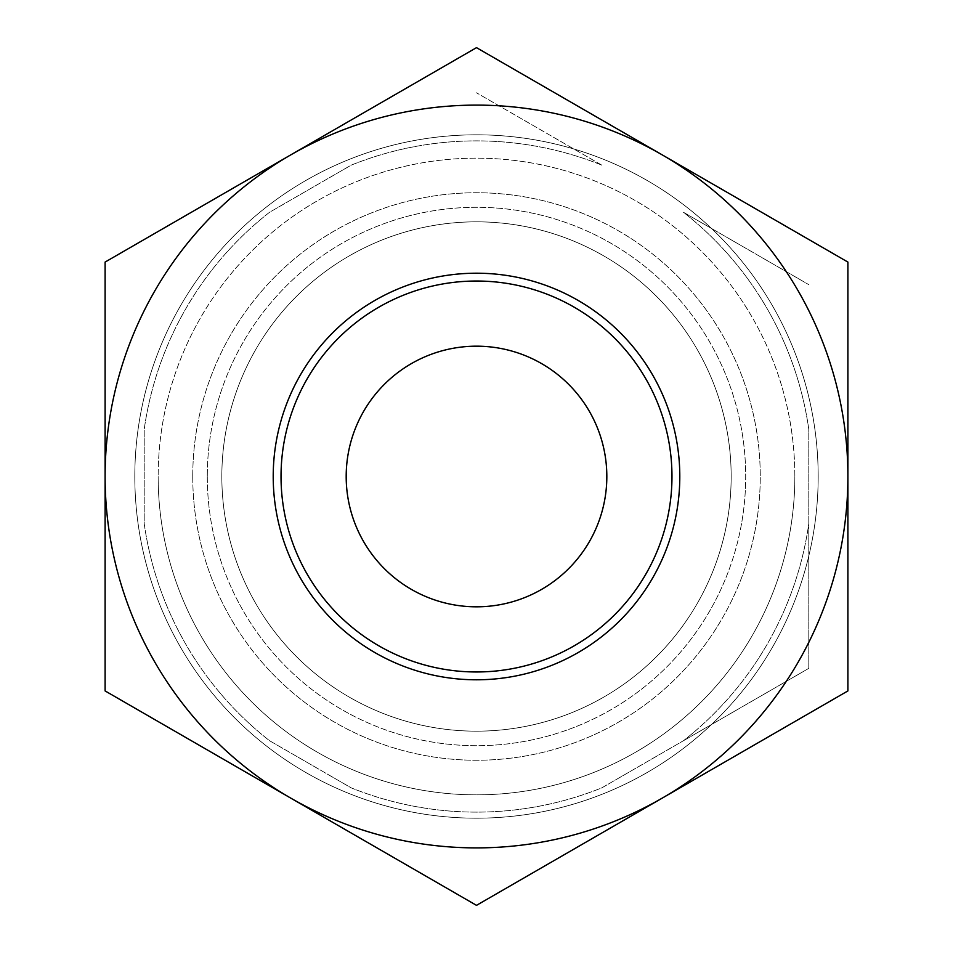 <?xml version="1.0" encoding="UTF-8"?>
<svg xmlns="http://www.w3.org/2000/svg" width="953" height="953" viewBox="0 0 953 953"><rect width="100%" height="100%" fill="white"/><g stroke="black" fill="none" stroke-linecap="round" stroke-linejoin="round"><path stroke-width="0.71" stroke-dasharray="4.76 3.57" d="M453.294 61.052L151.527 235.272M197.95 208.469L244.373 181.666M267.59 168.264L383.654 101.256M824.679 248.673L592.563 114.658M615.769 128.059L755.05 208.469M708.627 771.334L662.192 798.137A371.396 371.396 0 0 0 662.192 154.862L847.896 262.075L847.896 476.5A371.396 371.396 0 0 0 290.808 154.862L476.5 47.65L662.192 154.862A371.396 371.396 0 0 0 105.104 476.5L105.104 690.925L476.5 905.35L731.833 757.933M337.231 824.941L290.808 798.137A371.396 371.396 0 0 0 662.192 798.137L638.986 811.539M592.563 838.342L476.5 905.35L360.437 838.342M128.321 704.327L105.104 690.925L105.104 476.5A371.396 371.396 0 0 1 290.808 154.862A371.396 371.396 0 0 0 290.808 798.137A371.396 371.396 0 0 0 847.896 476.5L847.896 262.075L847.896 690.925L662.192 798.137A371.396 371.396 0 0 0 662.192 154.862A371.396 371.396 0 0 0 290.808 154.862L105.104 262.075L105.104 476.5A371.396 371.396 0 0 0 662.192 798.137L476.5 905.35L197.95 744.531M290.808 798.137L105.104 690.925L105.104 476.5A371.396 371.396 0 0 0 290.808 798.137M601.855 165.167L476.5 92.786L601.855 165.167A335.623 335.623 0 0 0 351.145 165.167L269.544 212.281A335.623 335.623 0 0 0 144.201 429.386L144.201 523.614A335.623 335.623 0 0 0 269.544 740.719L351.145 787.833A335.623 335.623 0 0 0 601.855 787.833L683.456 740.719A335.623 335.623 0 0 0 808.799 523.614L808.799 429.386A335.623 335.623 0 0 0 683.456 212.281L808.799 284.649L683.456 212.281A335.623 335.623 0 0 1 808.799 429.386L808.799 668.351L683.456 740.719L808.799 668.351L808.799 523.614A335.623 335.623 0 0 1 683.456 740.719L601.855 787.833A335.623 335.623 0 0 1 351.145 787.833L269.544 740.719A335.623 335.623 0 0 1 144.201 523.614L144.201 429.386A335.623 335.623 0 0 1 269.544 212.281L351.145 165.167A335.623 335.623 0 0 1 601.855 165.167M794.838 476.5A318.338 318.338 0 0 1 476.5 794.838A318.338 318.338 0 0 1 158.162 476.5A318.338 318.338 0 0 0 635.675 752.191A318.338 318.338 0 0 0 635.675 200.809A318.338 318.338 0 0 0 158.162 476.5A318.338 318.338 0 0 1 476.5 158.162A318.338 318.338 0 0 1 794.838 476.5M221.835 476.5A254.665 254.665 0 0 0 603.833 697.048A254.665 254.665 0 0 0 603.833 255.952A254.665 254.665 0 0 0 221.835 476.5A254.665 254.665 0 0 0 603.833 697.048A254.665 254.665 0 0 0 603.833 255.952A254.665 254.665 0 0 0 221.835 476.5A254.665 254.665 0 0 0 603.833 697.048A254.665 254.665 0 0 0 603.833 255.952A254.665 254.665 0 0 0 221.835 476.5A254.665 254.665 0 0 0 603.833 697.048A254.665 254.665 0 0 0 603.833 255.952A254.665 254.665 0 0 0 221.835 476.5A254.665 254.665 0 0 0 603.833 697.048A254.665 254.665 0 0 0 603.833 255.952A254.665 254.665 0 0 0 221.835 476.5A254.665 254.665 0 0 0 603.833 697.048A254.665 254.665 0 0 0 603.833 255.952A254.665 254.665 0 0 0 221.835 476.5M134.814 476.5A341.686 341.686 0 0 0 647.337 772.406A341.686 341.686 0 0 0 647.337 180.593A341.686 341.686 0 0 0 134.814 476.5A341.686 341.686 0 0 0 647.337 772.406A341.686 341.686 0 0 0 647.337 180.593A341.686 341.686 0 0 0 134.814 476.5M158.162 476.5A318.338 318.338 0 0 0 635.675 752.191A318.338 318.338 0 0 0 635.675 200.809A318.338 318.338 0 0 0 158.162 476.5A318.338 318.338 0 0 0 635.675 752.191A318.338 318.338 0 0 0 635.675 200.809A318.338 318.338 0 0 0 158.162 476.5M847.896 476.5L847.896 690.925L847.896 476.5M273.213 476.5A203.287 203.287 0 0 0 578.149 652.555A203.287 203.287 0 0 0 578.149 300.445A203.287 203.287 0 0 0 273.213 476.5M281.028 476.5A195.472 195.472 0 0 0 574.23 645.789A195.472 195.472 0 0 0 574.23 307.211A195.472 195.472 0 0 0 281.028 476.5A195.472 195.472 0 0 0 574.23 645.789A195.472 195.472 0 0 0 574.23 307.211A195.472 195.472 0 0 0 281.028 476.5A195.472 195.472 0 0 0 574.23 645.789A195.472 195.472 0 0 0 574.23 307.211A195.472 195.472 0 0 0 281.028 476.5M346.189 476.5A130.311 130.311 0 0 0 541.661 589.359A130.311 130.311 0 0 0 541.661 363.641A130.311 130.311 0 0 0 346.189 476.5M207.289 476.5A269.211 269.211 0 0 0 611.099 709.64A269.211 269.211 0 0 0 611.099 243.36A269.211 269.211 0 0 0 207.289 476.5A269.211 269.211 0 0 0 611.099 709.64A269.211 269.211 0 0 0 611.099 243.36A269.211 269.211 0 0 0 207.289 476.5M192.756 476.5A283.744 283.744 0 0 0 618.378 722.231A283.744 283.744 0 0 0 618.378 230.769A283.744 283.744 0 0 0 192.756 476.5A283.744 283.744 0 0 0 618.378 722.231A283.744 283.744 0 0 0 618.378 230.769A283.744 283.744 0 0 0 192.756 476.5"/><path stroke-width="1.43" d="M151.527 235.272L197.95 208.469M244.373 181.666L267.59 168.264M383.654 101.256L453.294 61.052M592.563 114.658L615.769 128.059M755.05 208.469L824.679 248.673M731.833 757.933L708.627 771.334M638.986 811.539L592.563 838.342M360.437 838.342L337.231 824.941M197.95 744.531L128.321 704.327M273.213 476.5A203.287 203.287 0 0 0 578.149 652.555A203.287 203.287 0 0 0 578.149 300.445A203.287 203.287 0 0 0 273.213 476.5M105.104 476.5A371.396 371.396 0 0 0 662.192 798.137A371.396 371.396 0 0 0 662.192 154.862A371.396 371.396 0 0 0 105.104 476.5L105.104 690.925L476.5 905.35L847.896 690.925L847.896 262.075L476.5 47.65L105.104 262.075L105.104 476.5M346.189 476.5A130.311 130.311 0 0 0 541.661 589.359A130.311 130.311 0 0 0 541.661 363.641A130.311 130.311 0 0 0 346.189 476.5M281.028 476.5A195.472 195.472 0 0 0 574.23 645.789A195.472 195.472 0 0 0 574.23 307.211A195.472 195.472 0 0 0 281.028 476.5"/></g></svg>
